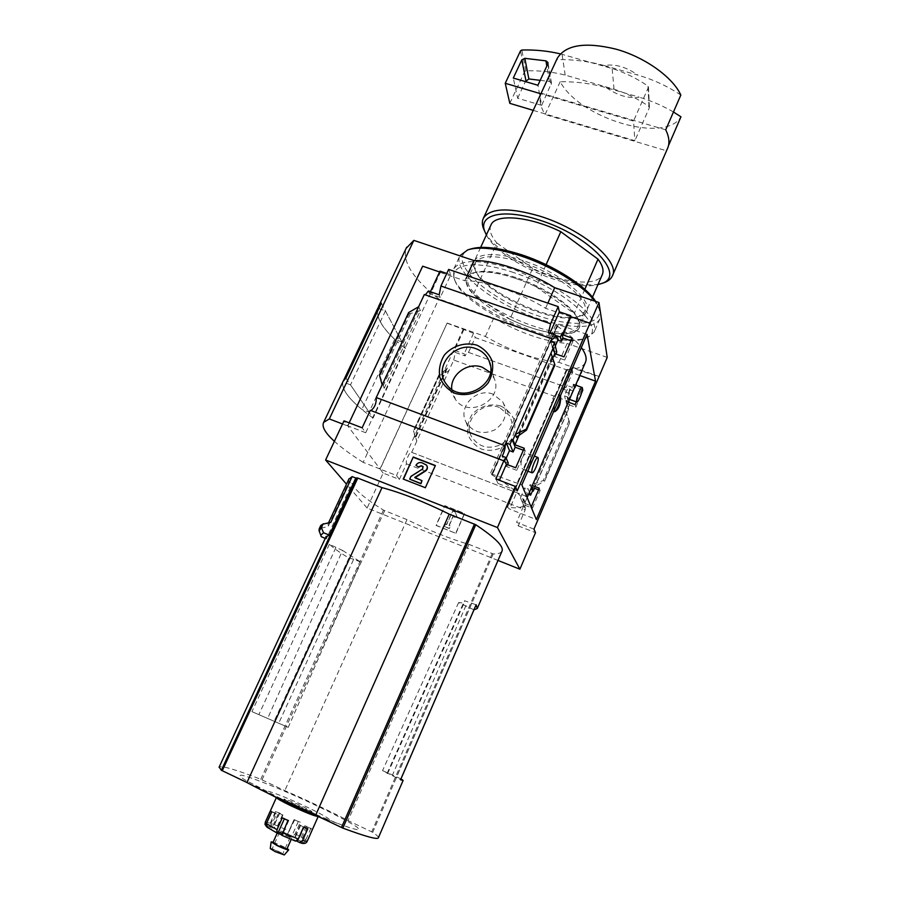<?xml version="1.0" encoding="UTF-8"?>
<svg xmlns="http://www.w3.org/2000/svg" width="900" height="900" viewBox="0 0 900 900"><rect width="100%" height="100%" fill="white"/><g stroke="black" fill="none" stroke-linecap="round" stroke-linejoin="round"><path stroke-width="0.67" stroke-dasharray="4.5 3.38" d="M529.886 465.221C531.911 459.664 531.484 455.929 528.626 453.994C522.27 450.506 517.815 467.933 523.957 469.744C526.14 470.475 528.12 468.968 529.886 465.221M568.451 393.176C571.185 387.99 573.244 385.211 574.639 384.817C576.079 384.469 569.239 399.814 567.765 398.767C566.933 398.452 567.169 396.585 568.451 393.176M587.048 334.35L558.236 324.641L555.829 324.596L557.168 326.171L491.85 474.795C515.441 489.139 526.163 499.174 523.991 504.911C522.27 507.724 516.78 508.5 507.499 507.24L509.546 509.051L536.355 519.57M585.293 362.632C582.908 367.054 576.889 369.326 567.259 369.461L507.499 507.24M557.145 326.093C568.316 333.72 576.383 340.875 581.332 347.546M560.621 398.126L558.574 394.65C552.724 391.489 548.257 410.017 553.68 411.593L554.726 411.75M557.168 326.171L491.884 474.851L490.376 473.535L521.876 484.909M567.259 369.461L507.476 507.195M567.236 369.394L507.24 507.161M497.993 560.441L367.121 508.039L383.152 473.096L399.364 479.441L406.485 463.815C405.18 461.509 409.804 451.001 411.536 452.295L526.196 496.294C525.262 496.327 524.002 498.353 522.405 502.391L525.69 503.662L524.576 507.532L525.341 507.825L524.081 504.923L532.485 508.162L531.608 506.059M532.485 508.162L540.101 490.433L539.269 488.228M523.35 450.225L525.217 450.923L524.216 448.234M525.217 450.923L516.78 470.34L515.711 467.775M524.576 507.532L522.371 502.459L530.539 505.642M516.78 470.34L506.723 466.571L503.989 460.305M525.69 503.662L523.778 499.196L522.371 502.459M506.723 466.571L507.544 464.681M522.405 502.391L520.447 497.891L523.778 499.196M508.275 463.016L504.652 461.666L502.245 456.131M526.298 496.384L527.366 493.909L524.835 487.755L520.447 497.891M504.652 461.666L506.194 458.156M529.447 492.233L528.154 489.049L524.835 487.755M527.366 493.909L528.536 494.348M531.315 487.89L530.044 484.673L528.154 489.049M532.327 485.55L530.044 484.673M540.101 490.433L538.571 489.848M568.789 400.95L567.832 397.069L566.01 401.299L567.866 408.679L568.609 408.949L567.45 404.28L575.786 407.284L575.168 404.651M576.36 401.861L582.39 387.832M575.786 407.284L583.121 390.184L582.548 387.461M570.994 340.774L572.85 341.404L572.164 338.096M572.85 341.404L564.739 360.056L563.996 356.85M583.121 390.184L574.796 387.225L572.884 390.892L572.051 387.293L568.755 386.1L564.536 395.865L567.832 397.069M572.884 390.892L569.621 389.723L568.755 386.1M574.234 387.776L573.401 384.154L572.051 387.293M575.674 384.975L573.401 384.154M566.01 401.299L568.283 402.131M564.739 360.056L554.771 356.614L552.476 347.49M567.866 408.679L569.655 404.505L569.16 402.446M554.771 356.614L555.908 354.026M569.655 404.505L566.415 403.335L564.536 395.865M556.785 352.024L553.196 350.786L550.868 341.55M566.415 403.335L569.43 393.277L568.946 391.275L562.68 389.036L571.849 367.864L599.107 376.661M569.621 389.723L568.946 391.275M553.196 350.786L555.3 345.983M519.109 435.218L552.735 358.324M554.884 364.995L550.98 353.126M568.609 408.949L566.55 413.73L565.819 410.861L534.42 483.761L543.274 480.555L544.691 480.994L535.365 486.214L534.476 488.284M531.697 487.226L567.45 404.28M544.691 480.994L569.655 422.809L566.55 413.73L535.365 486.214L534.42 483.761M574.796 387.225L581.951 370.631M574.988 388.046L582.12 371.475M500.715 406.024C490.32 402.975 478.991 406.418 471.904 414.765C468.191 420.998 466.886 427.579 468.011 434.52C470.644 441.011 475.178 445.882 481.613 449.145C492.064 452.317 503.584 448.853 510.728 440.37C514.429 434.048 515.678 427.41 514.462 420.457C511.729 414 507.15 409.185 500.715 406.024M411.683 452.396L453.735 360.045L567.45 400.939M533.959 529.132L516.566 522.349L524.081 504.923M517.241 490.826L498.015 483.457L499.399 480.308M425.351 294.874L424.339 294.525M453.735 360.045L455.332 352.451L465.098 355.95C466.358 353.317 467.392 352.091 468.225 352.294L565.965 387.146C565.335 387.022 564.413 388.327 563.186 391.039L569.43 393.277M563.186 391.039L562.68 389.036M556.043 337.5L549.101 335.093L549.967 333.124M549.101 335.093L548.471 332.606M498.015 483.457L495.866 478.957M525.341 507.825L525.229 509.76L518.276 525.926L516.566 522.349M406.485 463.815L525.229 509.76M370.935 410.569L370.305 410.332M592.492 297.18L579.004 328.196C574.301 338.918 540.056 333.923 509.895 319.174L532.676 268.369C562.5 283.095 596.914 286.942 602.156 274.972M584.82 289.361L574.256 313.549C579.195 319.613 580.77 324.495 579.004 328.196M473.94 609.829L458.629 602.55C462.026 603.079 464.006 602.91 464.58 602.055L464.501 600.739L476.123 604.766M400.95 778.871L382.545 770.614L400.534 779.816M458.629 602.55L382.545 770.614M465.941 605.576L392.434 775.148M288.236 727.369L251.944 711.641L288.236 727.369L360.675 562.072L353.7 559.192L278.809 723.038M353.7 559.192L348.885 558.124C339.941 552.645 333.439 548.033 329.377 544.275L342.54 550.44L267.559 718.673M335.858 547.684L258.84 714.668M387.022 773.471L464.501 600.739M471.589 603.653L396.281 777.724M378.394 837.731C378.506 836.786 376.616 834.975 372.724 832.32L348.041 820.575C329.906 811.069 308.835 801.09 284.816 790.627L260.764 779.288C235.699 769.601 221.828 765.529 219.161 767.059M501.941 551.295C500.873 553.106 497.947 553.984 493.178 553.928L468.945 544.365C450.079 538.886 429.435 530.64 406.991 519.626L383.456 510.109C364.95 498.6 354.476 489.69 352.035 483.39L326.295 538.909L325.957 536.85M329.377 544.275L251.944 711.641M348.885 558.124L274.354 720.821M367.121 508.039L346.489 484.178M348.784 479.239L348.851 481.961L352.035 483.39M325.226 538.425L326.295 538.909M320.546 525.915L320.895 528.244L319.444 531.9L321.21 536.625M320.895 528.244L328.196 526.444L348.851 481.961M604.215 65.543L637.875 75.105C626.175 66.881 614.947 63.686 604.215 65.543C588.893 61.312 573.064 59.333 556.706 59.58L540.889 93.791M680.827 95.062C667.71 86.288 653.389 79.627 637.875 75.105M448.65 269.415L450.754 274.815L440.303 297.382L439.2 294.784M383.152 473.096L380.16 469.103L447.142 323.032L380.048 468.956L347.884 426.037L422.775 266.434L464.738 280.744C484.414 280.44 520.054 292.455 545.591 308.306L589.905 323.426M439.594 271.957L440.415 272.239L365.715 432.743L362.149 427.804M439.965 271.136L440.415 272.239M446.771 273.454L450.754 274.815M428.344 291.026L429.491 293.636L430.38 291.735M408.634 312.559L409.129 313.56L410.524 313.481L420.424 310.579L384.233 388.26L382.162 384.907M420.424 310.579L418.624 306.754M409.129 313.56L379.991 375.874L379.44 374.974M379.991 375.874L384.233 388.26M365.715 432.743L347.738 425.846L344.002 420.863M347.738 425.846L349.155 422.831M468.473 352.519L475.245 337.59L572.783 372.004L566.134 387.36M447.233 323.224L473.558 333.259L475.245 337.59M599.074 376.47L558.889 362.34C535.984 359.966 511.481 351.349 485.392 336.476L447.142 323.032M572.783 372.004L571.849 367.864M463.77 329.816L454.399 350.348L455.332 352.451M445.984 369.506L439.121 374.423L439.493 375.412L448.74 371.036L447.311 367.976L445.984 369.506L415.058 437.321L416.835 441.079L413.46 430.729L415.058 437.321M399.364 479.441L396.529 475.493L380.16 469.103M463.399 328.916L396.529 475.493M569.655 422.809L544.455 480.341M569.464 422.066L565.819 410.861M439.493 375.412L413.899 431.438M455.906 533.363L464.625 513.596L444.96 505.879L436.219 525.521L455.906 533.363L436.05 525.296L444.803 505.631L464.479 513.36L455.76 533.137M518.276 525.926L535.5 532.654M545.591 308.306L547.886 303.12M558.889 362.34L567.101 343.474C544.14 341.449 519.683 332.955 493.729 318.015L438.863 298.969C413.156 278.775 402.255 261.9 406.136 248.344M607.219 357.401L567.101 343.474M485.392 336.476L493.729 318.015M380.048 468.956L363.15 462.353L438.863 298.969M342.529 423.99L347.884 426.037M464.738 280.744L467.066 275.67M345.881 378.101L373.106 418.05L405.439 348.581C384.716 332.044 375.514 318.589 377.831 308.228M373.106 418.05C350.989 402.154 340.965 389.97 343.024 381.499M363.15 462.353C351.113 454.77 341.527 447.75 334.384 441.304M546.097 264.656L536.197 286.841L574.256 313.549M536.197 286.841C504.664 271.361 470.88 267.322 466.785 277.526C464.782 281.88 466.965 287.505 473.344 294.401L509.895 319.174M378.821 308.576L385.425 310.916L401.884 341.921L369.113 412.155L361.868 409.41C347.771 397.733 341.438 388.586 342.855 381.983L350.505 384.84L369.113 412.155M385.425 310.916L350.505 384.84M381.364 303.21L405.439 348.581M401.884 341.921L394.673 339.334L361.868 409.41M343.688 380.239L342.855 381.983M394.673 339.334C381.296 326.655 375.683 316.294 377.82 308.216M455.186 512.055L452.734 511.088L446.726 524.621L445.5 524.137L444.409 526.601L449.325 528.559L450.416 526.095L449.19 525.6L453.645 515.531L454.613 517.961L457.132 516.904L455.04 511.808L456.975 516.668L454.466 517.725L453.499 515.295L449.032 525.364L450.27 525.859L449.168 528.334L444.24 526.376L445.343 523.901L446.569 524.396L452.576 510.84L455.04 511.808M435.544 465.817L425.363 487.71M425.554 488.002L403.211 479.07M415.035 478.192L422.201 480.971M416.137 465.626C417.532 463.219 419.535 462.375 422.156 463.095L426.791 465.536M423.382 466.999L422.764 468.889M409.882 479.441L411.131 476.674L422.966 469.192M465.098 355.95L464.209 353.846L454.399 350.348M473.558 333.259L464.209 353.846M440.303 297.382L429.491 293.636M606.431 87.705C617.648 95.546 628.56 98.696 639.18 97.166L606.431 87.705C591.525 83.52 576.113 81.529 560.194 81.731C579.724 118.541 664.999 144.259 680.962 116.809M673.47 112.005C662.738 105.75 651.308 100.8 639.18 97.166M484.796 231.502C497.869 259.222 574.099 292.759 602.539 283.196M560.194 81.731L545.119 114.547L544.635 113.749C540.248 106.324 539.021 99.675 540.945 93.802L633.521 121.05L634.871 140.681L533.239 110.351M668.498 145.597L666.27 150.727L545.119 114.547M667.406 148.736L666.27 150.727M486.371 234.956C499.286 260.955 569.835 292.354 597.971 284.58M490.759 225.439C488.993 230.209 491.029 236.059 496.868 242.966L473.344 294.401M532.676 268.369L496.868 242.966M665.719 129.825L541.181 93.184M560.43 53.899L612.158 68.535C625.163 72.675 637.099 78.536 647.989 86.108L648.371 87.424L633.521 121.05M509.816 103.354L524.655 71.584L525.926 70.796C539.347 70.425 552.431 71.865 565.189 75.094L614.036 89.201C626.704 93.296 638.347 99.067 648.956 106.515L649.327 107.809L634.871 140.681M565.189 75.094L562.061 54.292M614.036 89.201L612.158 68.535M540.191 80.347L549.472 81.484L551.464 83.115L541.665 105.367L537.919 85.252M541.665 105.367L517.646 98.235L513.293 78.052M517.646 98.235L525.398 81.596M499.376 407.464C482.265 400.275 462.532 420.604 471.409 436.399C478.474 447.12 488.329 449.854 500.963 444.611C512.156 436.804 514.991 427.118 509.479 415.541L499.376 407.464M493.076 394.2C476.55 387.304 457.47 406.924 466.031 422.134C472.838 432.439 482.344 435.06 494.55 429.986C505.373 422.449 508.129 413.111 502.83 401.974L493.076 394.2M451.721 389.25L455.546 399.589C468.697 419.085 504.079 399.701 494.168 378.439L490.354 372.488M330.795 522.326L328.095 523.766L328.196 526.444M468.945 544.365L348.041 820.575M406.991 519.626L284.816 790.627M281.025 798.75L244.17 779.479C239.782 776.452 238.95 775.024 241.695 775.204C250.009 776.891 274.084 786.364 300.206 798.097C326.306 809.944 349.897 821.992 357.48 827.482L359.123 829.811C356.861 829.879 351.202 828.304 342.135 825.075C324.72 818.539 304.346 809.764 281.025 798.75M270.461 794.52C256.905 786.589 276.998 793.215 301.567 804.566C326.317 815.884 339.379 824.512 320.906 817.729M342.54 550.44L360.675 562.072M579.769 375.48L569.07 371.644L566.392 369.619L566.989 369.394M553.86 411.03C553.174 407.531 558.821 393.885 560.363 395.28L560.576 395.516M276.424 797.49C276.727 795.409 319.5 814.77 318.229 816.413L318.229 816.413M312.311 829.26L304.864 825.727L312.311 829.26L307.136 840.96L303.053 842.659C303.412 843.367 302.085 843.244 299.059 842.31M310.961 828.113L305.798 839.745L301.905 841.613L298.373 840.33L303.053 842.659M300.319 822.24L293.996 819.731L300.319 822.24L295.178 833.76L292.714 836.393L301.905 841.613M294.829 819.607L287.539 834.176L292.714 836.393M279.72 813.139L275.434 811.575L282.904 815.074L279.72 813.139L274.534 824.659L274.77 828.484L287.944 834.086M275.434 811.575L270.225 823.14L271.035 827.179L274.77 828.484M271.721 811.89L276.502 813.87L269.887 828.54L267.379 827.482M266.479 826.538L266.738 826.661C266.524 826.031 267.952 826.2 271.035 827.179M282.78 834.457L277.92 831.521C277.819 830.486 292.466 837.101 291.915 837.844L282.78 834.457M296.572 840.994L293.591 839.88L295.301 841.005M287.977 820.508L288.832 820.395L281.801 835.279M288.832 820.395L282.229 835.189L281.767 834.817M269.887 828.54L266.738 826.661M293.827 804.735L284.04 799.211C283.702 797.591 312.772 810.72 311.906 811.8C310.23 811.89 304.2 809.539 293.827 804.735M293.175 806.209L283.387 800.663C283.061 799.02 312.131 812.149 311.254 813.251L310.219 813.206M272.914 842.659C273.127 841.68 287.528 848.205 286.931 849.015M273.15 842.141L287.168 848.498M270.27 848.565C270.338 847.429 285.278 854.224 284.287 854.944M275.625 851.636L271.946 849.33C271.912 848.441 283.084 853.492 282.623 854.145L275.625 851.636M283.298 834.502L279.596 832.275C279.517 831.488 290.655 836.516 290.239 837.079L283.298 834.502M276.502 813.87L270.54 810.81M288.866 820.373L282.33 817.796M307.822 828.697L300.173 825.109L303.525 827.156M516.015 277.56C497.306 271.496 483.435 269.854 474.412 272.61L468.754 276.885C455.445 298.946 568.373 349.931 578.171 326.295L578.137 319.444C574.279 307.058 545.062 287.089 516.015 277.56M522.72 262.688C496.699 254.756 480.892 254.734 475.312 262.609L475.178 269.696C481.331 292.433 556.189 326.228 578.722 316.44L584.449 311.884C591.525 301.095 558.709 274.219 522.72 262.688M515.216 278.269C496.001 272.048 481.781 270.349 472.556 273.173C454.376 279.338 477.945 305.077 513.743 320.963C549.315 337.298 585.315 338.456 578.97 321.221C575.033 308.554 545.04 288.056 515.216 278.269M513.585 272.543C475.391 259.459 448.594 263.97 454.759 279.81C462.094 307.699 557.111 350.595 584.685 338.479C610.447 331.616 568.26 290.115 513.585 272.543M554.692 287.662L514.226 269.516C480.859 259.267 460.744 259.02 453.859 268.762L453.634 277.2C461.272 306.022 558.832 350.066 587.351 337.579L594.158 332.111C597.859 320.771 584.707 305.955 554.726 287.685M453.859 268.762L459.855 255.825C453.375 268.852 481.702 294.502 518.197 310.826C554.591 327.364 593.393 331.965 599.85 318.926L600.784 314.685M600.221 310.939L594.9 301.174M470.52 249.041C447.109 256.86 475.718 289.058 519.199 308.317C562.376 328.185 606.803 328.973 598.477 306.821L595.665 301.433M523.159 260.662C491.501 249.907 468.956 254.16 474.424 267.941C480.757 291.308 557.347 325.89 580.511 315.844C602.73 309.904 568.226 274.961 523.159 260.662M556.841 325.957L491.546 474.649M551.914 356.749L516.825 436.928M383.456 510.109L260.764 779.288M493.178 553.928L372.724 832.32M447.311 367.976L415.192 438.424M439.099 374.614L413.46 430.729L439.121 374.423M439.92 373.669L413.55 431.404M566.55 413.19L536.332 483.412M569.014 420.626L543.274 480.555M418.207 310.702L383.254 385.673M410.524 313.481L380.599 377.494M552.341 357.84L518.254 435.78M554.614 364.286L525.488 431.032M649.327 107.809L648.371 87.424M648.956 106.515L647.989 86.108M524.655 71.584L520.515 50.828M525.926 70.796L521.809 50.029M551.306 84.454L547.819 63.877M549.472 81.484L546.829 66.026M330.03 522.517L323.224 523.8C321.086 524.475 320.49 525.814 321.435 527.816M319.061 529.178L319.466 531.326M492.176 553.646L371.767 831.814M384.626 510.694L262.024 779.839M569.07 371.644L509.546 509.051M558.236 324.641L492.705 473.906M265.252 822.24L270.225 823.14M295.178 833.76L305.798 839.745M274.534 824.659L289.688 831.116M276.919 832.916L267.75 827.674M307.294 827.044L300.803 841.669M306.281 826.178L299.801 840.746M298.204 821.711L291.757 836.179M287.539 834.176L293.996 819.731L287.572 834.154M282.521 814.781L276.019 829.249M279.27 813.6L272.745 828.101M275.591 813.038L268.999 827.663M303.851 826.594L303.593 827.179M300.589 825.424L293.996 840.217M527.164 497.543L523.991 504.911M424.71 294.863L552.296 339.165M468.225 352.294L565.965 387.146M411.536 452.295L526.196 496.294M370.519 410.479L503.966 460.901M447.277 368.28L415.271 438.469M551.891 356.636L516.634 437.209M612.551 275.479L612.214 276.244M480.645 247.421L466.785 277.526M649.418 107.269L648.461 86.884M551.464 83.115L548.021 62.752M466.031 422.134L471.409 436.399M502.83 401.974L509.479 415.541M494.168 378.439L490.298 365.108M455.546 399.589L446.501 384.322M328.567 522.754L328.095 523.766M255.454 785.947L274.219 796.342M318.173 816.424L342.135 825.075M387.641 773.516L464.58 602.055M566.392 369.619L506.678 507.229M555.829 324.596L490.376 473.535M567.765 398.767L569.464 399.386M574.639 384.817L575.595 385.155M523.957 469.744L527.816 471.195M528.626 453.994L534.341 456.131M558.585 394.639L560.363 395.28M284.04 799.211L283.387 800.663M311.906 811.8L311.254 813.251M277.92 831.521L277.256 832.984M291.915 837.844L291.218 839.419M279.596 832.275L271.946 849.33M290.239 837.079L282.623 854.145M304.864 825.727L298.373 840.33M282.904 815.074L276.401 829.564M277.976 814.331L271.384 828.99M300.173 825.109L293.591 839.88M475.312 262.609L468.754 276.885M584.449 311.884L578.171 326.295M474.412 272.61L472.556 273.173M578.137 319.444L578.97 321.221M584.685 338.479L587.351 337.579M454.759 279.81L453.634 277.2M599.85 318.926L594.158 332.111M469.485 249.345L467.786 249.851M598.477 306.821L599.715 309.409M578.722 316.44L580.511 315.844M475.178 269.696L474.424 267.941"/><path stroke-width="1.35" d="M581.332 347.546C585.844 353.779 587.16 358.808 585.293 362.632L527.164 497.543M560.576 395.516L560.621 398.126C560.452 405.045 558.484 409.579 554.726 411.75L553.86 411.03M530.539 505.642L531.608 506.059L539.269 488.228L532.327 485.55M499.399 480.308L506.407 464.254L515.711 467.775L524.216 448.234L514.935 444.769L519.109 435.218M507.544 464.681L508.275 463.016L505.912 457.515L503.989 460.305L506.407 464.254M382.162 384.907L379.44 374.974L408.634 312.559L418.624 306.754L376.267 397.553L505.114 445.793C505.305 448.301 504.349 451.744 502.245 456.131L505.912 457.515M506.194 458.156L509.49 450.63L506.329 443.002L510.019 444.386L512.145 439.549L512.989 439.864L514.935 444.769M505.114 445.793L506.329 443.002M528.536 494.348L530.64 495.157L529.447 492.233M509.49 450.63L513.101 451.969L510.019 444.386M530.64 495.157L532.496 490.849L531.315 487.89M513.101 451.969L515.183 447.21L512.145 439.549M532.496 490.849L533.25 491.13L531.697 487.226L538.571 489.848M515.183 447.21L523.35 450.225M568.283 402.131L575.168 404.651L576.36 401.861M582.39 387.832L575.674 384.975M552.735 358.324L554.783 353.632L563.996 356.85L572.164 338.096L562.961 334.924L570.915 316.733L570.701 315.686L562.736 333.911L562.961 334.924M555.3 345.983L557.831 340.2L556.785 335.79L556.043 337.5L555.446 335.014C554.096 337.95 553.05 339.345 552.296 339.165L550.868 341.55L554.524 342.821L556.785 352.024L555.908 354.026M557.831 340.2L561.42 341.415L560.408 337.039L556.785 335.79M561.42 341.415L562.905 338.017L561.904 333.619L560.408 337.039M562.905 338.017L570.994 340.774M562.736 333.911L561.904 333.619M554.783 353.632L553.32 347.782L552.476 347.49L554.524 342.821M569.16 402.446L568.789 400.95M553.32 347.782L512.989 439.864M516.6 437.445L515.408 434.34L526.23 429.142L526.511 430.121L516.825 436.928M476.809 345.139C465.131 341.843 452.351 345.78 444.308 355.129C440.089 362.104 438.581 369.439 439.785 377.156C442.699 384.368 447.772 389.767 454.995 393.345C466.751 396.799 479.756 392.839 487.856 383.321C492.075 376.234 493.526 368.82 492.199 361.091C489.161 353.914 484.031 348.593 476.809 345.139M418.624 306.754L424.339 294.525L552.049 338.861M534.476 488.284L533.25 491.13M519.896 569.205L535.5 532.654L533.959 529.132L607.219 357.401L598.961 302.535L517.241 490.826L515.306 486.394L497.452 527.558L519.896 569.205L497.993 560.441M570.915 316.733L589.871 323.19M555.446 335.014L548.471 332.606L550.62 323.764L440.933 286.031L439.2 294.784L428.344 291.026L425.351 294.874M549.967 333.124L559.339 311.816L570.701 315.686M346.489 484.178L325.598 459.99L344.002 420.863L362.149 427.804L370.305 410.332L503.966 460.901L504.832 460.62M503.831 460.777L495.866 478.957L515.306 486.394M376.267 397.553C376.47 403.324 374.692 407.655 370.935 410.569M592.492 297.18L602.156 274.972C604.114 270.821 602.73 265.545 598.016 259.155L584.82 289.361M473.974 609.84L400.984 778.883L403.132 780.379L400.534 779.816L476.123 604.766L477.248 608.546L473.94 609.829M219.161 767.059L221.333 770.276L246.96 782.539C265.567 792.506 288.461 803.396 315.641 815.22L342.855 828.113C365.974 836.685 377.82 839.891 378.394 837.731L403.11 780.446M325.957 536.85L329.332 535.129L355.793 478.035L357.784 478.069L382.005 487.62C401.58 492.851 423.99 501.694 449.224 514.125L475.751 524.722C495.484 537.896 504.214 546.75 501.941 551.295L477.416 608.153M325.598 459.99L497.452 527.558M348.784 479.239L352.147 476.595L330.795 522.326M355.793 478.035L352.147 476.595M329.332 535.129L323.561 532.755L320.771 535.219L321.21 536.625L325.226 538.425M323.561 532.755L321.446 527.918L322.92 524.171L330.93 522.304M612.551 275.479L667.406 148.736C669.881 143.426 669.319 137.126 665.719 129.825L680.827 95.062C672.806 77.153 644.445 56.88 615.577 49.05C585.101 41.726 565.673 44.82 557.269 58.331L556.83 59.288M440.933 286.031L448.65 269.415L558.18 306.619L550.62 323.764M559.339 311.816L558.18 306.619M349.155 422.831L422.674 266.186L439.594 271.957M430.38 291.735L439.965 271.136L446.771 273.454M554.884 364.995L554.648 364.039L526.23 429.142M550.98 353.126L554.648 364.039M435.353 465.514L413.246 457.009L403.211 479.07L425.363 487.71L435.353 465.514M587.048 334.35L595.541 381.15L536.355 519.57L521.876 484.909L587.048 334.35M547.886 303.12L554.715 287.685L598.961 302.535M334.384 441.304C325.147 432.9 321.57 426.589 323.651 422.37L329.332 418.928L342.529 423.99M467.066 275.67L474.019 260.584C493.796 259.909 529.369 271.721 554.715 287.685L554.692 287.662M329.332 418.928L413.843 240.379L474.019 260.584M377.831 308.228L381.364 303.21L345.881 378.101L343.024 381.499M406.136 248.344L413.843 240.379M378.821 308.576L377.82 308.216L343.688 380.239M403.504 479.183L413.246 457.009M413.449 457.324L435.262 465.716M409.669 479.137L420.941 483.75L421.999 480.679L414.799 477.371L425.317 470.723C427.41 469.046 427.781 467.145 426.442 465.019L421.954 462.78C419.332 462.071 417.33 462.915 415.946 465.322L418.455 466.942L421.256 465.75L422.618 466.279L422.764 468.889L410.929 476.37L409.669 479.137L420.75 483.457L421.999 480.679M426.791 465.536C427.939 467.629 427.511 469.463 425.52 471.026L415.001 477.664M418.455 466.942L415.946 465.322M418.646 467.246L421.256 465.75M423.191 466.684L421.459 466.065M668.498 145.597L680.962 116.809L673.47 112.005M602.539 283.196L604.012 282.724C608.04 281.295 610.774 279.124 612.214 276.244C621.135 262.327 582.919 229.421 540.09 216.236C509.254 207.281 490.376 207.9 483.446 218.104C482.006 220.984 481.973 224.37 483.356 228.251L484.796 231.502M597.971 284.58L600.795 283.759C627.705 276.806 590.501 235.744 539.257 220.05C503.224 208.148 477.855 214.65 484.74 231.368L486.371 234.956M598.016 259.155L560.801 231.716C529.65 216.27 495.675 213.446 491.04 224.797L490.759 225.439M560.801 231.716L546.097 264.656M533.239 110.351L509.816 103.354L505.249 83.295L520.515 50.828L521.809 50.029C534.994 49.624 547.864 50.917 560.43 53.899M540.889 93.791L505.249 83.295M545.94 60.851L547.976 62.516L547.819 63.877L537.919 85.252L513.293 78.052L521.786 59.929L524.824 58.331L545.94 60.851L546.829 66.026M525.398 81.596L528.874 78.953L540.191 80.347M490.354 372.488L482.321 367.256C468.113 361.564 450.191 374.423 451.721 389.25M476.077 348.739C455.175 340.155 432.405 367.369 446.501 384.322C460.946 405.72 500.006 384.322 489.094 360.979C486.596 355.129 482.254 351.045 476.077 348.739M382.005 487.62L246.96 782.539M449.224 514.125L315.641 815.22M320.906 817.729L288.326 803.734L270.461 794.52M595.541 381.15L579.769 375.48M578.914 392.175C580.365 388.912 581.456 387.36 582.165 387.495C582.829 388.811 582.12 392.085 580.05 397.316C578.599 400.579 577.519 402.142 576.799 402.019C576.124 400.714 576.832 397.44 578.914 392.175M534.184 462.814C535.849 459.101 537.12 457.335 537.975 457.493C538.717 458.809 538.02 462.139 535.894 467.483C534.217 471.195 532.957 472.973 532.091 472.815C531.337 471.51 532.035 468.169 534.184 462.814M560.621 398.126C559.181 404.595 557.224 409.14 554.726 411.75M267.379 827.482L266.423 823.646L271.721 811.89L270.54 810.81L265.252 822.499L265.005 824.411L266.479 826.538M303.593 827.179L297.281 841.354L299.509 842.49L302.569 840.533L307.822 828.697L303.525 827.156L298.249 839.025L295.56 841.129L281.756 835.268L287.977 820.508L282.33 817.796L277.009 829.665L276.761 832.849L281.767 834.817M302.569 840.533L307.215 841.252L318.206 816.457C315.484 816.48 306.439 812.947 291.06 805.826C281.689 801.304 276.806 798.536 276.412 797.535L265.252 822.24M297.281 841.354L296.572 840.994M310.219 813.206L293.175 806.209M291.218 839.419L286.931 849.015L277.751 845.674L272.903 842.681L277.256 832.984M287.168 848.498L288.697 849.847C287.359 850.005 283.523 848.599 277.2 845.64L271.125 841.916L273.15 842.141M288.697 849.847L284.287 854.944L275.096 851.602L270.259 848.599L271.125 841.916M594.9 301.174C583.256 285.536 551.227 265.826 520.425 255.791C496.946 248.321 479.407 246.341 467.786 249.851L459.9 255.735M600.784 314.685L600.221 310.939M595.665 301.433C585.956 285.874 553.298 265.061 521.606 254.779C498.859 247.545 481.826 245.632 470.52 249.041L469.485 249.345M356.816 477.81L221.333 770.276M475.751 524.722L342.855 828.113M554.895 364.973L526.534 429.975M528.874 78.953L524.824 58.331M525.904 80.505L521.786 59.929M323.404 523.755L320.546 525.915M322.92 524.171L320.749 525.476L319.061 529.178M321.446 527.321L319.298 528.592L319.444 531.9M321.446 527.918L318.994 530.471L320.771 535.219M474.469 524.081L341.471 827.516M357.784 478.069L222.244 770.771M265.252 822.499L265.005 824.411M277.009 829.665L266.423 823.646M298.249 839.025L282.656 832.399M284.366 818.786L277.92 833.141M326.137 536.456L219.049 767.295M323.651 422.37L343.406 380.7M378.54 306.574L406.688 247.196M554.906 365.04L526.523 430.099M557.269 58.331L483.446 218.104M600.795 283.759L604.012 282.724M484.74 231.368L483.356 228.251M491.04 224.797L480.645 247.421M490.298 365.108L489.094 360.979M349.043 478.699L328.567 522.754M274.219 796.342L318.173 816.424M569.464 399.386L576.799 402.019M575.595 385.155L582.075 387.461M527.816 471.195L532.091 472.815M534.341 456.131L537.863 457.459M307.192 841.32C306.09 843.727 303.525 844.121 299.509 842.49M295.56 841.129L281.756 835.268M276.761 832.849L266.963 827.168"/></g></svg>
